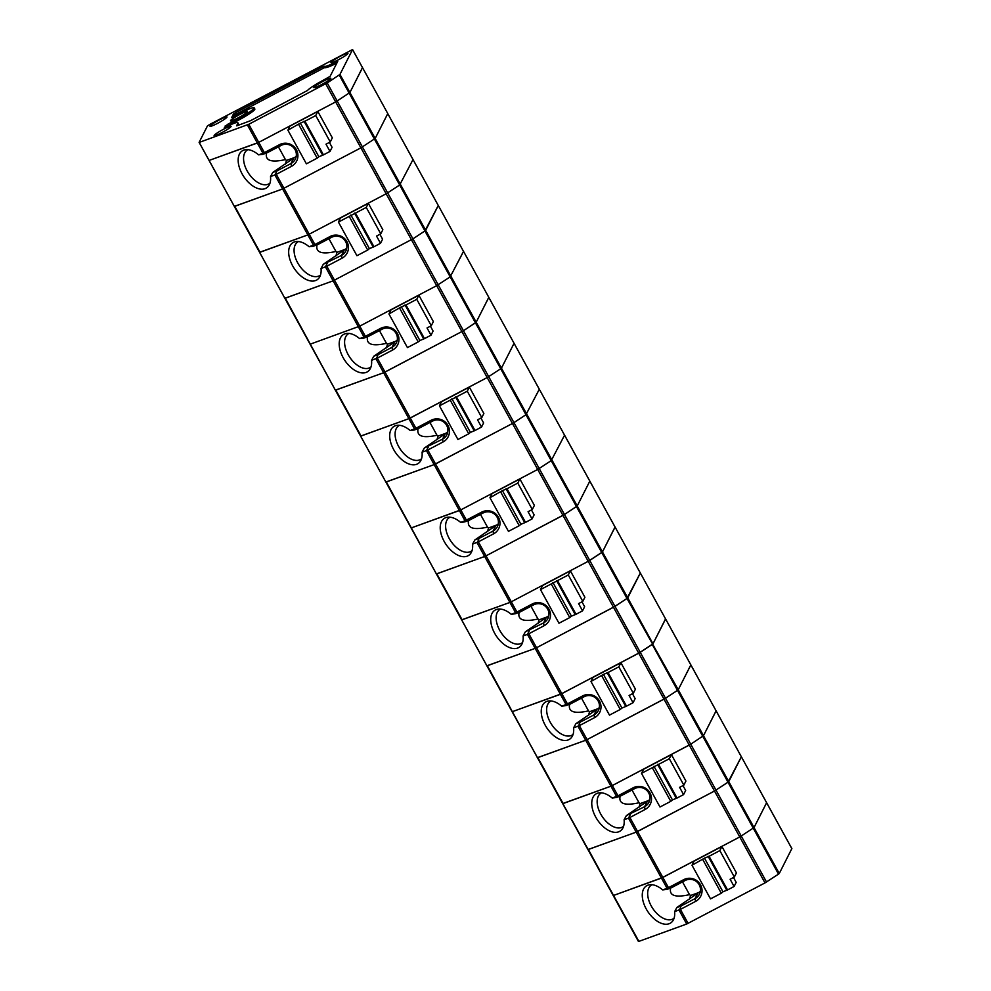 <?xml version="1.0" encoding="UTF-8"?>
<svg xmlns="http://www.w3.org/2000/svg" width="991" height="991" viewBox="0 0 991 991"><rect width="100%" height="100%" fill="white"/><g stroke="black" fill="none" stroke-linecap="round" stroke-linejoin="round"><path stroke-width="1.49" d="M700.315 891.466L676.89 907.483A534.05 161.991 134.2 0 1 674.623 911.621L679.603 909.713L681.127 905.935L695.1 898.589L695.595 901.401A12.462 12.226 -153.1 0 0 700.513 884.814A12.462 12.226 -153.1 0 0 683.654 879.686L668.467 887.676L662.83 877.431L739.744 836.961L765.002 882.907L778.517 874.112L728.001 782.233L741.367 756.752L766.613 802.747L754.015 827.572L739.744 836.961L754.015 827.572L728.757 781.626L741.355 756.802L716.109 710.807L703.499 735.681L716.109 710.869L690.851 664.874L678.24 689.748L690.851 664.924L766.625 802.698L754.015 827.572L779.273 873.505L778.517 874.112M199.587 142.283L248.791 124.284L327.216 82.934L339.963 74.424L352.573 49.55L209.696 124.47L207.429 125.956L199.117 142.37L234.322 206.388L282.596 188.959L234.78 206.314L260.038 252.259L307.854 234.904L259.58 252.284L284.838 298.279L333.112 280.837L285.297 298.192L335.342 390.157L383.628 372.727L335.813 390.082L361.058 436.015L408.874 418.66L360.6 436.102L385.858 482.035L434.132 464.606L386.317 481.96L436.374 573.925L484.649 556.484L436.833 573.839L462.091 619.784L509.907 602.429L461.633 619.858L486.891 665.803L535.165 648.374L487.349 665.729L537.395 757.681L585.669 740.252L537.853 757.607L563.111 803.552L610.927 786.197L562.665 803.577L587.911 849.572L636.185 832.13L588.369 849.485L638.427 941.45L613.218 895.53M649.811 799.588L626.374 815.593L644.584 806.711L645.079 809.511L629.892 817.501L637.585 831.486L636.185 832.13L714.499 791.029L637.585 831.486L662.83 877.431L613.627 895.43L661.443 878.076L667.079 888.32L668.467 887.676M697.478 893.907L695.1 898.589A10.381 10.183 -153.1 0 0 697.305 882.287A10.381 10.183 -153.1 0 0 685.153 880.503L671.18 887.849L667.736 888.122M671.18 887.849L666.943 889.398A534.05 49.748 -12.6 0 0 662.694 889.918L667.079 888.32M719.838 850.612L709.06 856.286L727.555 889.93L722.972 891.801L704.477 858.156L692.015 865.254L694.096 861.142L721.919 846.5L719.838 850.612L734.343 877.023L736.437 872.91L721.919 846.5M702.792 859.581L721.287 893.225L710.51 898.887L692.015 865.254M682.514 881.891L689.525 894.638A20.08 11.632 -123.4 0 0 690.578 895.505L699.572 892.247M670.647 888.047C668.962 895.641 675.255 897.834 689.525 894.638M690.578 895.505L689.488 899.171M652.066 884.715A20.08 11.632 -123.4 0 0 651.322 885.136A20.08 11.632 -123.4 0 0 652.66 908.301A20.08 11.632 -123.4 0 0 673.422 918.657A20.08 11.632 -123.4 0 0 674.103 918.149M709.06 856.286L704.477 858.156M726.601 889.893L708.107 856.249M662.694 889.918A22.161 12.846 -123.4 0 0 649.489 884.765A22.161 12.846 -123.4 0 0 647.767 911.522A22.161 12.846 -123.4 0 0 673.05 920.49A22.161 12.846 -123.4 0 0 674.623 911.621M722.972 891.801L721.287 893.225M791.834 848.618L779.273 873.505M599.295 707.698L575.858 723.715A534.05 161.991 134.2 0 1 573.603 727.852L578.571 725.945L580.107 722.179L594.08 714.821L594.563 717.633A12.462 12.226 -153.1 0 0 599.481 701.046A12.462 12.226 -153.1 0 0 582.634 695.93L567.447 703.92L561.81 693.663L512.136 711.749L638.885 941.376L686.701 924.021L765.002 882.907M727.555 889.93L734.096 886.487L736.177 882.374L733.489 877.469M734.343 877.023L730.119 879.252L734.096 886.487M695.595 901.401L680.408 909.391L688.088 923.377M681.127 905.935L676.89 907.483M679.603 909.713L680.408 909.391M766.576 802.673L791.871 848.692M615.039 527.026L602.478 551.925L588.208 561.315L589.732 560.435L614.977 606.381L536.552 647.73L613.466 607.26L626.981 598.465L614.977 606.381L640.236 652.313L652.239 644.41L677.497 690.355L665.494 698.259L677.497 690.355L728.001 782.233L714.499 791.029L728.757 781.626L703.499 735.681L690.752 744.204L703.499 735.681L678.24 689.748L677.497 690.355L678.24 689.748L626.981 598.465L640.335 572.984L665.593 618.979L652.982 643.803L638.724 653.205L663.982 699.138L665.494 698.259L587.068 739.608L663.982 699.138L689.24 745.083L612.327 785.553L690.752 744.204L689.24 745.083L739.744 836.961L661.443 878.076L628.492 818.145L624.107 819.743A534.05 161.991 134.2 0 0 626.374 815.593M577.988 726.267L585.669 740.252L587.068 739.608L585.669 740.252L610.927 786.197L612.327 785.553L610.927 786.197L616.563 796.442L620.676 795.971L616.427 797.507A534.05 49.748 -12.6 0 0 612.178 798.04A22.161 12.846 -123.4 0 0 598.985 792.874A22.161 12.846 -123.4 0 0 597.263 819.644A22.161 12.846 -123.4 0 0 622.534 828.612A22.161 12.846 -123.4 0 0 624.107 819.743M601.549 792.837A20.08 11.632 -123.4 0 0 600.819 793.258A20.08 11.632 -123.4 0 0 602.144 816.423A20.08 11.632 -123.4 0 0 622.918 826.779A20.08 11.632 -123.4 0 0 623.587 826.271M612.178 798.04L616.563 796.442M645.079 809.511A12.462 12.226 -153.1 0 0 649.997 792.936A12.462 12.226 -153.1 0 0 633.15 787.808L617.22 796.244M646.974 802.029L644.584 806.711A10.381 10.183 -153.1 0 0 646.789 790.409A10.381 10.183 -153.1 0 0 634.649 788.625L620.676 795.971M620.143 796.169C618.446 803.751 624.739 805.956 639.022 802.76A20.08 11.632 -123.4 0 0 640.075 803.627L638.984 807.293M632.01 790.013L639.022 802.76M640.075 803.627L649.055 800.356M641.499 773.364L643.593 769.251L671.403 754.622L669.321 758.734L641.499 773.364L659.994 807.008L670.771 801.347L652.276 767.703M658.544 764.395L677.039 798.04L672.455 799.923L653.961 766.278M672.455 799.923L670.771 801.347M676.085 798.015L657.59 764.371M677.039 798.04L683.579 794.596L685.673 790.484L682.972 785.59M669.321 758.734L683.84 785.145L679.603 787.362L683.579 794.596M683.84 785.145L685.921 781.032L671.403 754.622M630.61 814.057L628.492 818.145M629.087 817.823L629.892 817.501M548.779 615.82L525.341 631.837L543.563 622.943L544.047 625.755L528.86 633.745L536.552 647.73L535.165 648.374L536.552 647.73L561.81 693.663L640.236 652.313L766.526 882.027M665.543 618.904L652.982 643.803L627.724 597.858L640.335 573.046L615.089 527.051L690.801 664.85M447.759 432.051L424.321 448.068L442.543 439.174L443.027 441.986L427.839 449.976L435.532 463.961L434.132 464.606L512.446 423.491L435.532 463.961L460.79 509.907L411.116 527.98L512.136 711.749L560.423 694.307L566.047 704.564L567.447 703.92M596.458 710.138L594.08 714.821A10.381 10.183 -153.1 0 0 596.272 698.519A10.381 10.183 -153.1 0 0 584.133 696.735L570.159 704.093L566.703 704.353M570.159 704.093L565.911 705.629A534.05 49.748 -12.6 0 0 561.674 706.149L566.047 704.564M618.805 666.856L608.028 672.517L626.523 706.162L621.952 708.045L603.457 674.4L590.983 681.486L593.076 677.373L620.899 662.744L618.805 666.856L633.323 693.254L635.417 689.141L620.899 662.744M601.76 675.812L620.255 709.457L609.477 715.13L590.983 681.486M581.494 698.122L588.505 710.881A20.08 11.632 -123.4 0 0 589.558 711.736L598.539 708.478M569.627 704.279C567.942 711.872 574.235 714.077 588.505 710.881M589.558 711.736L588.468 715.403M551.033 700.947A20.08 11.632 -123.4 0 0 550.302 701.368A20.08 11.632 -123.4 0 0 551.64 724.545A20.08 11.632 -123.4 0 0 572.402 734.901A20.08 11.632 -123.4 0 0 573.083 734.393M608.028 672.517L603.457 674.4M625.569 706.125L607.074 672.493M561.674 706.149A22.161 12.846 -123.4 0 0 548.469 700.996A22.161 12.846 -123.4 0 0 546.747 727.766A22.161 12.846 -123.4 0 0 572.018 736.734A22.161 12.846 -123.4 0 0 573.603 727.852M621.952 708.045L620.255 709.457M626.523 706.162L633.063 702.718L635.157 698.605L632.469 693.712M633.323 693.254L629.087 695.484L633.063 702.718M594.563 717.633L579.376 725.623L617.963 795.798M580.107 722.179L575.858 723.715M578.571 725.945L579.376 725.623M296.222 156.405L272.785 172.422A534.05 161.991 134.2 0 1 270.518 176.559L274.903 174.973L282.596 188.959L360.91 147.845L375.168 138.455L360.91 147.845L282.596 188.959L307.854 234.904L386.156 193.79L307.854 234.904L313.49 245.149L317.591 244.678L313.354 246.214A534.05 49.748 -12.6 0 0 309.105 246.747A22.161 12.846 -123.4 0 0 295.9 241.581A22.161 12.846 -123.4 0 0 294.178 268.35A22.161 12.846 -123.4 0 0 319.461 277.319A22.161 12.846 -123.4 0 0 321.034 268.45L325.42 266.852L333.112 280.837L412.937 238.843L333.112 280.837L364.007 337.027L380.581 328.393A12.462 12.226 -153.1 0 1 397.428 333.521A12.462 12.226 -153.1 0 1 392.51 350.096L377.323 358.085L385.016 372.083L463.441 330.734L383.628 372.727L385.016 372.083L410.274 418.016L487.188 377.559L408.874 418.66L410.274 418.016L415.91 428.273L431.097 420.283A12.462 12.226 -153.1 0 1 447.944 425.399A12.462 12.226 -153.1 0 1 443.027 441.986M327.216 82.934L337.163 101.02L335.652 101.912L386.156 193.79L399.67 184.995L386.156 193.79L487.188 377.559L500.703 368.763L487.188 377.559L512.446 423.491L513.957 422.612L512.446 423.491L562.95 515.382L564.474 514.49L486.036 555.84L562.95 515.382L588.208 561.315L511.294 601.785L588.208 561.315L638.724 653.205L560.423 694.307L527.472 634.389L523.087 635.974A534.05 161.991 134.2 0 0 525.341 631.837M463.503 251.38L450.187 276.885L424.928 230.94L412.937 238.843L424.928 230.94L399.67 184.995L413.036 159.514L399.67 184.995L339.219 75.031M298.477 241.544A20.08 11.632 -123.4 0 0 297.734 241.965A20.08 11.632 -123.4 0 0 299.071 265.13A20.08 11.632 -123.4 0 0 319.833 275.486A20.08 11.632 -123.4 0 0 320.514 274.978M346.726 248.295L323.301 264.3A534.05 161.991 134.2 0 1 321.034 268.45M309.105 246.747L313.49 245.149M323.301 264.3L341.511 255.418L342.006 258.217A12.462 12.226 -153.1 0 0 346.924 241.643A12.462 12.226 -153.1 0 0 330.065 236.515L314.147 244.95M343.889 250.735L341.511 255.418A10.381 10.183 -153.1 0 0 343.716 239.116A10.381 10.183 -153.1 0 0 331.564 237.332L317.591 244.678M317.058 244.876C315.373 252.457 321.666 254.662 335.937 251.466A20.08 11.632 -123.4 0 0 336.99 252.333L335.899 256M328.925 238.72L335.937 251.466M336.99 252.333L345.983 249.063M338.426 222.071L340.508 217.958L368.33 203.328L366.249 207.441L338.426 222.071L356.921 255.715L367.698 250.054L349.204 216.41M355.472 213.102L373.966 246.747L369.383 248.63L350.888 214.985M369.383 248.63L367.698 250.054M373.012 246.722L354.518 213.077M373.966 246.747L380.507 243.303L382.588 239.19L379.9 234.297M366.249 207.441L380.755 233.851L376.53 236.069L380.507 243.303M380.755 233.851L382.848 229.739L368.33 203.328M342.006 258.217L326.819 266.207L359.758 326.138L436.672 285.668L450.187 276.885L436.672 285.668L359.758 326.138L310.096 344.211L411.116 527.98L459.39 510.551L465.027 520.795L481.601 512.161A12.462 12.226 -153.1 0 1 498.461 517.29A12.462 12.226 -153.1 0 1 493.543 533.864L478.356 541.854L486.036 555.84L484.649 556.484L486.036 555.84L511.294 601.785L509.907 602.429L511.294 601.785L516.93 612.029L532.117 604.039A12.462 12.226 -153.1 0 1 548.977 609.168A12.462 12.226 -153.1 0 1 544.047 625.755M362.471 67.611L349.91 92.51L337.163 101.02L513.957 422.612L525.948 414.709L513.957 422.612L589.732 560.435L601.723 552.532L626.981 598.465L627.724 597.858L425.684 230.333L424.928 230.94L438.295 205.459L463.54 251.454L450.187 276.885L475.445 322.818L476.188 322.211L463.441 330.734L475.445 322.818L500.703 368.763L501.446 368.156L500.703 368.763L525.948 414.709L539.315 389.228L564.56 435.222L551.207 460.642L525.948 414.709L539.315 389.277L514.056 343.332L501.446 368.156L514.056 343.282L488.798 297.399L476.188 322.211L488.798 297.337L463.54 251.404L564.573 435.16L551.207 460.642L537.704 469.437L460.79 509.907L537.704 469.437L551.207 460.642L576.465 506.587L577.22 505.98L564.474 514.49L576.465 506.587L601.723 552.532L602.478 551.925L615.077 527.101L589.818 481.155L577.22 505.98L589.831 481.106L615.089 527.051M274.903 174.973L277.022 170.886L290.995 163.527L291.49 166.339A12.462 12.226 -153.1 0 0 296.408 149.752A12.462 12.226 -153.1 0 0 279.561 144.636L264.374 152.626L258.738 142.37L335.652 101.912L258.738 142.37L209.064 160.455L310.096 344.211L359.758 326.138L365.394 336.383M327.538 262.764L325.42 266.852M326.014 266.529L326.819 266.207M412.987 159.501L463.54 251.404M352.573 49.55L387.778 113.581L375.168 138.455L387.766 113.631L438.282 205.509L425.684 230.333L349.91 92.51L335.652 101.912L325.705 83.826M199.117 142.37L209.064 160.455L257.338 143.014L262.974 153.271L264.374 152.626M336.853 63.102L336.779 63.139A17.305 1.932 -28.8 0 1 324.949 67.512L324.292 66.31A17.305 1.932 -28.8 0 0 336.122 61.925L336.779 63.139M324.887 67.413L234.087 115.266L233.418 114.064L235.685 112.565L322.409 66.942L323.066 68.144M233.219 116.963L234.087 115.266M336.122 61.925L337.72 61.38L330.139 76.307L323.884 79.899A17.305 1.932 -28.8 0 0 307.52 90.466L250.636 120.654L236.738 125.845L237.741 123.008A17.305 1.932 -28.8 0 0 237.79 122.624A17.305 1.932 -28.8 0 0 225.948 127.009L238.137 120.369A17.305 1.932 -28.8 0 0 254.848 108.998L254.179 107.796A17.305 1.932 -28.8 0 0 240.553 113.11L231.683 117.52L233.418 114.064M237.741 123.008L238.397 124.222A17.305 1.932 -28.8 0 0 238.447 123.838L237.79 122.624M238.397 124.222L237.766 125.473M322.409 66.942L324.255 66.224A17.305 1.932 -28.8 0 0 324.292 66.31M224.387 127.628L227.434 124.445L237.481 119.155A17.305 1.932 -28.8 0 0 254.179 107.796M224.35 127.554L225.948 127.009M223.483 129.276A9.687 1.09 -28.8 0 0 214.13 135.643A9.687 1.09 -28.8 0 0 223.136 131.914A9.687 1.09 -28.8 0 0 231.114 126.303A9.687 1.09 -28.8 0 0 223.483 129.276M239.872 114.436A9.687 1.09 -28.8 0 0 230.519 120.815A9.687 1.09 -28.8 0 0 239.537 117.087A9.687 1.09 -28.8 0 0 247.515 111.475A9.687 1.09 -28.8 0 0 239.872 114.436M323.215 81.237A9.687 1.09 -28.8 0 0 313.862 87.604A9.687 1.09 -28.8 0 0 322.868 83.876A9.687 1.09 -28.8 0 0 330.845 78.264A9.687 1.09 -28.8 0 0 323.215 81.237M340.322 56.276A9.687 1.09 -28.8 0 0 330.994 62.433A9.687 1.09 -28.8 0 0 330.969 62.644A9.687 1.09 -28.8 0 0 339.975 58.927A9.687 1.09 -28.8 0 0 347.952 53.316A9.687 1.09 -28.8 0 0 340.322 56.276M210.042 126.055A9.687 1.09 -28.8 0 0 210.018 126.278A9.687 1.09 -28.8 0 0 219.036 122.55A9.687 1.09 -28.8 0 0 227.001 116.938A9.687 1.09 -28.8 0 0 219.37 119.911A9.687 1.09 -28.8 0 0 210.042 126.055M397.242 340.173L373.805 356.19A534.05 161.991 134.2 0 1 371.551 360.328L376.53 358.42L378.054 354.642L392.027 347.296A10.381 10.183 -153.1 0 0 394.22 330.994A10.381 10.183 -153.1 0 0 382.08 329.21L368.107 336.556L364.651 336.829M368.107 336.556L363.87 338.104A534.05 49.748 -12.6 0 0 359.622 338.625L364.007 337.027M416.753 299.319L405.976 304.993L424.47 338.637L419.899 340.508L401.405 306.863L388.943 313.961L391.024 309.849L418.846 295.207L416.753 299.319L431.271 325.729L433.364 321.617L418.846 295.207M399.707 308.288L418.202 341.932L407.437 347.593L388.943 313.961M379.442 330.598L386.453 343.344A20.08 11.632 -123.4 0 0 387.506 344.211L396.499 340.954M367.574 336.754C365.89 344.348 372.182 346.54 386.453 343.344M387.506 344.211L386.416 347.878M348.981 333.422A20.08 11.632 -123.4 0 0 348.25 333.843A20.08 11.632 -123.4 0 0 349.588 357.008A20.08 11.632 -123.4 0 0 370.349 367.364A20.08 11.632 -123.4 0 0 371.03 366.856M405.976 304.993L401.405 306.863M423.529 338.6L405.034 304.955M359.622 338.625A22.161 12.846 -123.4 0 0 346.416 333.471A22.161 12.846 -123.4 0 0 344.695 360.228A22.161 12.846 -123.4 0 0 369.977 369.197A22.161 12.846 -123.4 0 0 371.551 360.328M419.899 340.508L418.202 341.932M424.47 338.637L431.023 335.193L433.104 331.081L430.416 326.175M431.271 325.729L427.034 327.959L431.023 335.193M378.054 354.642L373.805 356.19M376.53 358.42L377.323 358.085M410.125 430.503A534.05 49.748 -12.6 0 1 414.374 429.983L418.623 428.446L415.167 428.707L410.125 430.503A22.161 12.846 -123.4 0 0 396.933 425.35A22.161 12.846 -123.4 0 0 395.211 452.119A22.161 12.846 -123.4 0 0 420.481 461.088A22.161 12.846 -123.4 0 0 422.067 452.206L426.452 450.62L459.39 510.551L460.79 509.907L466.414 520.151M399.497 425.3A20.08 11.632 -123.4 0 0 398.766 425.721A20.08 11.632 -123.4 0 0 400.091 448.898A20.08 11.632 -123.4 0 0 420.865 459.254A20.08 11.632 -123.4 0 0 421.534 458.746M424.321 448.068A534.05 161.991 134.2 0 1 422.067 452.206M444.922 434.492L442.543 439.174A10.381 10.183 -153.1 0 0 444.736 422.872A10.381 10.183 -153.1 0 0 432.596 421.088L418.623 428.446M415.91 428.273L415.167 428.707M418.091 428.632C416.393 436.226 422.686 438.431 436.969 435.235A20.08 11.632 -123.4 0 0 438.022 436.09L436.932 439.756M429.958 422.476L436.969 435.235M438.022 436.09L447.003 432.832M439.447 405.839L441.54 401.727L469.362 387.097L467.269 391.21L439.447 405.839L457.941 439.484L468.718 433.81L450.224 400.166M456.492 396.871L474.986 430.515L470.403 432.398L451.908 398.754M470.403 432.398L468.718 433.81M474.032 430.478L455.538 396.846M474.986 430.515L481.527 427.071L483.62 422.959L480.932 418.066M467.269 391.21L481.787 417.607L477.551 419.837L481.527 427.071M481.787 417.607L483.868 413.495L469.362 387.097M428.57 446.532L426.452 450.62M427.034 450.298L427.839 449.976M352.573 49.6L362.52 67.685L349.91 92.51L339.963 74.424M248.791 124.284L258.738 142.37L257.338 143.014L247.403 124.928M293.386 158.845L290.995 163.527A10.381 10.183 -153.1 0 0 293.2 147.225A10.381 10.183 -153.1 0 0 281.06 145.442L267.087 152.8L263.631 153.06M267.087 152.8L262.838 154.336A534.05 49.748 -12.6 0 0 258.589 154.856L262.974 153.271M315.733 115.563L304.955 121.224L323.45 154.869L318.867 156.751L300.372 123.107L287.91 130.193L290.004 126.08L317.814 111.45L315.733 115.563L330.251 141.961L332.332 137.848L317.814 111.45M298.687 124.519L317.182 158.164L306.405 163.837L287.91 130.193M278.421 146.829L285.433 159.588A20.08 11.632 -123.4 0 0 286.486 160.443L295.467 157.185M266.554 152.986C264.857 160.579 271.15 162.784 285.433 159.588M286.486 160.443L285.396 164.11M247.961 149.653A20.08 11.632 -123.4 0 0 247.23 150.075A20.08 11.632 -123.4 0 0 248.555 173.252A20.08 11.632 -123.4 0 0 269.329 183.608A20.08 11.632 -123.4 0 0 269.998 183.1M304.955 121.224L300.372 123.107M322.496 154.831L304.002 121.199M258.589 154.856A22.161 12.846 -123.4 0 0 245.396 149.703A22.161 12.846 -123.4 0 0 243.675 176.472A22.161 12.846 -123.4 0 0 268.945 185.441A22.161 12.846 -123.4 0 0 270.518 176.559M318.867 156.751L317.182 158.164M387.729 113.556L413.036 159.514M323.45 154.869L329.991 151.425L332.084 147.312L329.384 142.419M330.251 141.961L326.014 144.191L329.991 151.425M291.49 166.339L276.303 174.329L314.878 244.504M277.022 170.886L272.785 172.422M275.498 174.651L276.303 174.329M564.523 435.148L589.781 481.081M498.275 523.942L474.838 539.946A534.05 161.991 134.2 0 1 472.571 544.096L477.551 542.176L479.074 538.41L493.047 531.065A10.381 10.183 -153.1 0 0 495.252 514.763A10.381 10.183 -153.1 0 0 483.113 512.979L469.139 520.325L465.683 520.597M469.139 520.325L464.89 521.861A534.05 49.748 -12.6 0 0 460.642 522.393L465.027 520.795M517.785 483.088L507.008 488.749L525.503 522.393L520.919 524.276L502.425 490.632L489.963 497.717L492.056 493.605L519.866 478.975L517.785 483.088L532.303 509.498L534.384 505.385L519.866 478.975M500.74 492.056L519.234 525.701L508.457 531.362L489.963 497.717M480.462 514.366L487.473 527.113A20.08 11.632 -123.4 0 0 488.538 527.98L497.519 524.71M468.594 520.523C466.91 528.104 473.202 530.309 487.473 527.113M488.538 527.98L487.448 531.647M450.013 517.191A20.08 11.632 -123.4 0 0 449.282 517.612A20.08 11.632 -123.4 0 0 450.608 540.776A20.08 11.632 -123.4 0 0 471.382 551.132A20.08 11.632 -123.4 0 0 472.05 550.624M507.008 488.749L502.425 490.632M524.549 522.368L506.054 488.724M460.642 522.393A22.161 12.846 -123.4 0 0 447.449 517.228A22.161 12.846 -123.4 0 0 445.727 543.997A22.161 12.846 -123.4 0 0 470.998 552.966A22.161 12.846 -123.4 0 0 472.571 544.096M520.919 524.276L519.234 525.701M525.503 522.393L532.043 518.95L534.137 514.837L531.436 509.944M532.303 509.498L528.067 511.715L532.043 518.95M479.074 538.41L474.838 539.946M477.551 542.176L478.356 541.854M511.158 614.271A534.05 49.748 -12.6 0 1 515.407 613.751L519.643 612.203L516.187 612.475L511.158 614.271A22.161 12.846 -123.4 0 0 497.953 609.118A22.161 12.846 -123.4 0 0 496.231 635.875A22.161 12.846 -123.4 0 0 521.514 644.844A22.161 12.846 -123.4 0 0 523.087 635.974M500.517 609.069A20.08 11.632 -123.4 0 0 499.786 609.49A20.08 11.632 -123.4 0 0 501.124 632.654A20.08 11.632 -123.4 0 0 521.885 643.01A20.08 11.632 -123.4 0 0 522.567 642.502M545.942 618.26L543.563 622.943A10.381 10.183 -153.1 0 0 545.756 606.641A10.381 10.183 -153.1 0 0 533.616 604.857L519.643 612.203M516.93 612.029L516.187 612.475M519.111 612.401C517.426 619.994 523.719 622.187 537.989 618.991A20.08 11.632 -123.4 0 0 539.042 619.858L537.952 623.525M530.978 606.244L537.989 618.991M539.042 619.858L548.035 616.6M540.479 589.608L542.56 585.495L570.382 570.853L568.289 574.966L540.479 589.608L558.974 623.24L569.751 617.579L551.244 583.934M557.524 580.639L576.019 614.284L571.435 616.154L552.941 582.51M571.435 616.154L569.751 617.579M575.065 614.247L556.57 580.602M576.019 614.284L582.559 610.84L584.64 606.727L581.952 601.822M568.289 574.966L582.807 601.376L578.583 603.606L582.559 610.84M582.807 601.376L584.901 597.263L570.382 570.853M529.59 630.288L527.472 634.389M528.067 634.067L528.86 633.745M685.153 880.503L683.654 879.686M679.008 910.035L686.701 924.021M587.96 849.584L613.169 895.455M634.649 788.625L633.15 787.808M562.702 803.651L587.911 849.51M537.444 757.706L562.665 803.577M584.133 696.735L582.634 695.93M512.186 711.761L537.407 757.632M331.564 237.332L330.065 236.515M259.63 252.358L284.838 298.217M234.371 206.413L259.58 252.284M199.166 142.382L209.076 160.393M236.341 113.779L235.685 112.565M237.481 119.155L238.137 120.369M227.434 124.445L228.103 125.646M225.168 125.931L225.799 127.083M284.888 298.291L310.096 344.162M382.08 329.21L380.581 328.393M310.133 344.236L335.354 390.107M375.936 358.742L414.511 428.917M394.406 342.613L392.027 347.296L392.51 350.096M335.392 390.181L360.613 436.04M432.596 421.088L431.097 420.283M360.65 436.114L385.871 481.985M281.06 145.442L279.561 144.636M209.113 160.468L234.322 206.339M385.908 482.06L411.116 527.93M483.113 512.979L481.601 512.161M411.166 528.005L436.374 573.863M476.956 542.498L515.543 612.673M495.426 526.382L493.047 531.065L493.543 533.864M436.424 573.938L461.633 619.809M533.616 604.857L532.117 604.039M461.682 619.883L486.891 665.754M486.928 665.828L512.149 711.687M766.625 802.698L791.883 848.63M665.593 618.929L690.851 664.874M362.52 67.636L387.778 113.581M564.573 435.16L589.831 481.106"/></g></svg>
